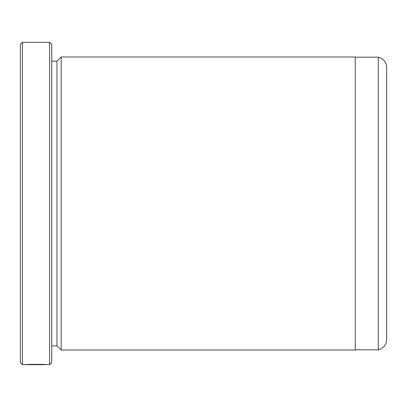 <?xml version="1.0" encoding="UTF-8"?>
<svg xmlns="http://www.w3.org/2000/svg" width="407" height="407" viewBox="0 0 407 407"><rect width="100%" height="100%" fill="white"/><g stroke="black" fill="none" stroke-linecap="round" stroke-linejoin="round"><path stroke-width="0.61" d="M378.266 349.811L378.266 57.189L380.382 57.86L382.595 59.173C385.22 61.304 386.574 64.062 386.65 67.445L386.65 339.555C386.574 342.938 385.22 345.696 382.595 347.827L380.382 349.14L378.266 349.811L355.255 349.811M45.294 364.535L45.294 364.672C45.828 364.53 31.217 364.27 28.159 364.636L25.346 364.667C26.012 364.189 48.219 364.311 47.517 364.672L49.654 364.672L49.654 42.328L22.441 42.328L22.441 364.672L20.35 362.581L20.35 44.419L22.441 42.328M61.167 350.02L61.167 56.98L355.255 56.98L355.255 350.02L61.167 350.02L56.98 345.833L56.98 61.167L51.745 61.167M49.654 42.328L51.745 44.419L51.745 362.581L49.654 364.672M386.65 313.39L386.65 203.5M56.98 345.833L51.745 345.833M45.294 364.672L22.441 364.672M56.98 61.167L61.167 56.98M355.255 57.189L378.266 57.189"/></g></svg>
